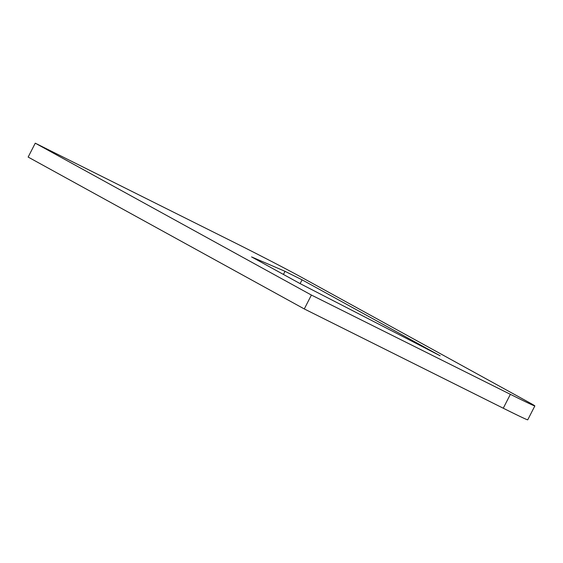 <?xml version="1.0" encoding="UTF-8"?>
<svg xmlns="http://www.w3.org/2000/svg" width="563" height="563" viewBox="0 0 563 563"><rect width="100%" height="100%" fill="white"/><g stroke="black" fill="none" stroke-linecap="round" stroke-linejoin="round"><path stroke-width="0.84" d="M528.425 402.102A54.632 0.95 -152.9 0 1 534.85 405.93A54.632 0.95 -152.9 0 1 510.381 394.332L311.395 295.054L35.258 143.178L234.243 242.456A54.632 0.95 -152.9 0 1 300.614 276.806L528.425 402.102M35.258 143.178L28.15 157.07L304.287 308.946L503.266 408.224A54.632 0.95 27.1 0 0 527.742 419.822L534.85 405.93M302.071 279.825L440.139 355.76L300.093 283.604L251.577 256.918L285.019 271.317L302.071 279.825L300.128 283.618M285.019 271.317L283.421 274.434M304.287 308.946L311.395 295.054M510.381 394.332L503.266 408.224"/></g></svg>
